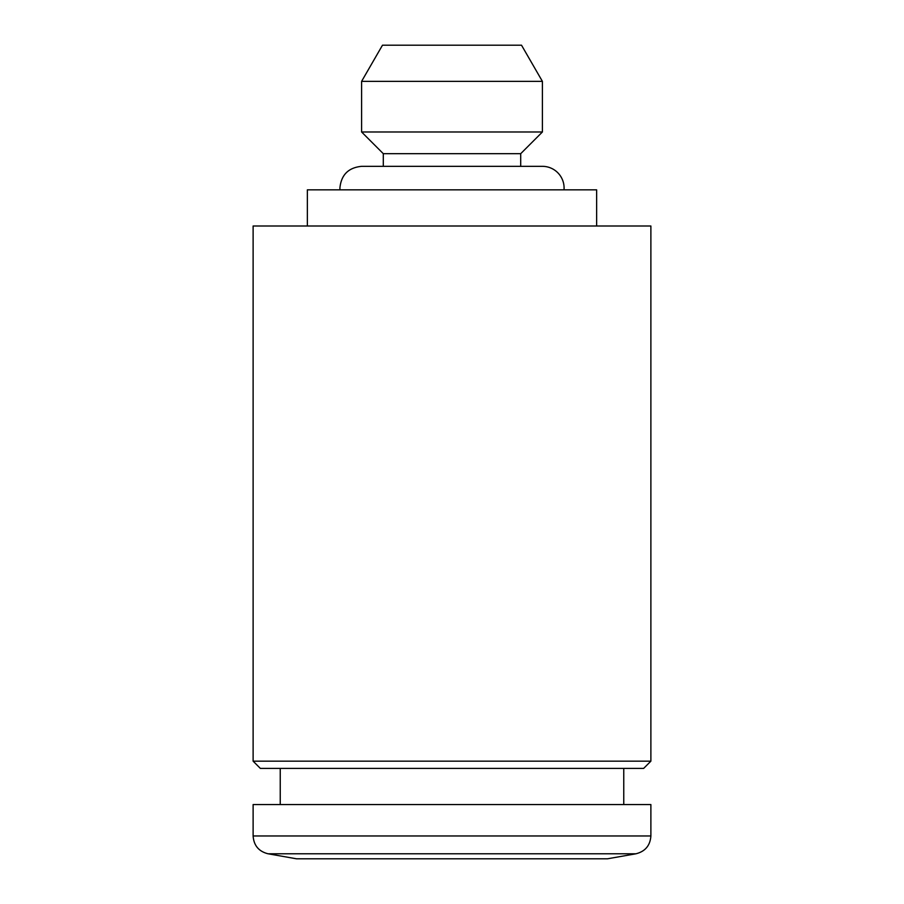 <?xml version="1.0" encoding="UTF-8"?>
<svg xmlns="http://www.w3.org/2000/svg" width="904" height="904" viewBox="0 0 904 904"><rect width="100%" height="100%" fill="white"/><g stroke="black" fill="none" stroke-linecap="round" stroke-linejoin="round"><path stroke-width="1.36" d="M623.76 768.4L623.76 804.56M607.488 858.8L296.512 858.8L268.059 853.783L635.941 853.783L607.488 858.8M650.88 835.974L253.12 835.974L253.12 804.56L650.88 804.56L650.88 835.974C650.191 845.511 645.219 851.455 635.941 853.783M339.983 189.84L339.904 188.032C341.192 174.856 348.424 167.624 361.6 166.336L542.4 166.336A21.696 21.696 0 0 1 564.017 189.84M383.296 166.336L383.296 153.68L520.704 153.68L520.704 166.336M452 131.984L361.6 131.984L361.6 81.36L542.4 81.36L542.4 131.984L452 131.984M361.6 81.36L382.482 45.2L521.518 45.2L542.4 81.36M643.648 768.4L260.352 768.4L253.12 761.168L650.88 761.168L643.648 768.4M253.12 761.168L253.12 226L650.88 226L650.88 761.168M596.64 226L596.64 189.84L307.36 189.84L307.36 226M280.24 768.4L280.24 804.56M253.12 835.974C253.809 845.511 258.781 851.455 268.059 853.783M520.704 153.68L542.4 131.984M383.296 153.68L361.6 131.984"/></g></svg>
